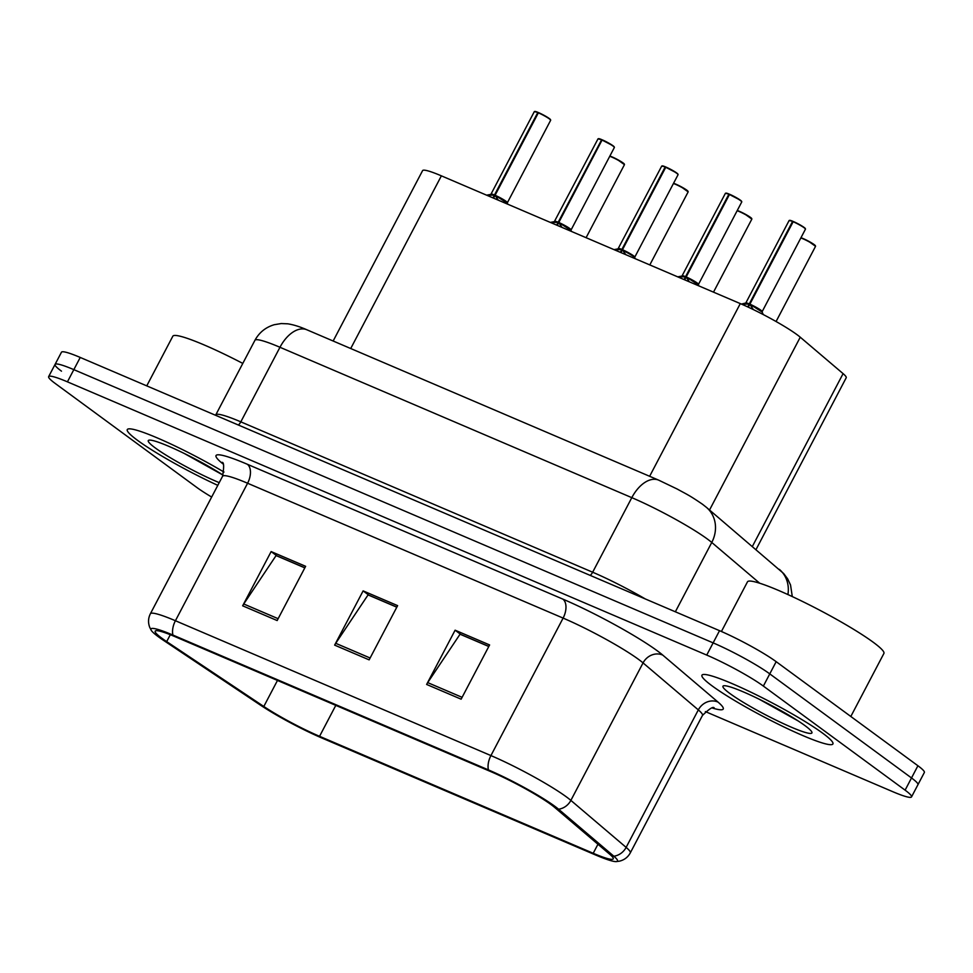 <?xml version="1.0" encoding="UTF-8"?>
<svg xmlns="http://www.w3.org/2000/svg" width="973" height="973" viewBox="0 0 973 973"><rect width="100%" height="100%" fill="white"/><g stroke="black" fill="none" stroke-linecap="round" stroke-linejoin="round"><path stroke-width="1.46" d="M333.143 341.024L422.598 170.616A46.218 5.072 27.7 0 1 441.377 175.845L740.295 303.6A46.218 5.072 27.7 0 1 800.256 337.205L843.092 373.632A46.218 5.072 27.7 0 1 846.206 377.779L756.033 549.538M137.57 440.368A73.96 8.112 -152.3 0 0 217.794 485.357A73.96 8.112 -152.3 0 1 137.57 440.368A73.96 8.112 -152.3 0 1 127.281 429.579A73.96 8.112 -152.3 0 0 137.57 440.368M712.236 685.977A73.96 8.112 -152.3 0 0 784.08 727.026A73.96 8.112 -152.3 0 0 832.912 743.944A73.96 8.112 -152.3 0 0 822.623 733.155A73.96 8.112 -152.3 0 0 750.779 692.119A73.96 8.112 -152.3 0 0 701.947 675.189A73.96 8.112 -152.3 0 0 712.236 685.977A73.96 8.112 -152.3 0 0 784.08 727.026A73.96 8.112 -152.3 0 0 832.912 743.944A73.96 8.112 -152.3 0 0 822.623 733.155A73.96 8.112 -152.3 0 0 750.779 692.119A73.96 8.112 -152.3 0 0 701.947 675.189A73.96 8.112 -152.3 0 0 712.236 685.977M162.029 638.349A49.307 5.412 27.7 0 1 155.169 631.161A49.307 5.412 27.7 0 1 175.201 636.731L490.708 771.577A49.307 5.412 27.7 0 1 554.671 807.42L609.925 854.428A49.307 5.412 27.7 0 1 613.245 858.843A49.307 5.412 27.7 0 1 593.214 853.272L319.558 736.306A49.307 5.412 27.7 0 1 263.805 706.483L166.687 641.608A49.307 5.412 27.7 0 1 162.029 638.349M158.465 636.829A54.087 5.935 -152.3 0 0 163.573 640.392L260.679 705.279A54.087 5.935 -152.3 0 0 321.844 737.996L595.512 854.951A54.087 5.935 -152.3 0 0 616.128 861.604A54.087 5.935 -152.3 0 0 613.841 856.216L558.575 809.22A54.087 5.935 -152.3 0 0 488.41 769.898L172.902 635.053A54.087 5.935 -152.3 0 0 151.265 630.358A54.087 5.935 -152.3 0 0 158.465 636.829M766.894 703.078A61.627 6.762 -152.3 0 0 773.073 706.325M192.228 457.468A61.627 6.762 -152.3 0 0 198.407 460.716M705.376 711.591L892.764 791.681A46.218 5.072 -152.3 0 0 911.531 796.899L917.94 784.7A46.218 5.072 -152.3 0 0 911.519 777.962L769.765 673.875A46.218 5.072 -152.3 0 0 713.124 642.873L73.839 369.643A46.218 5.072 -152.3 0 0 55.06 364.425A46.218 5.072 -152.3 0 0 61.481 371.163M461.129 699.186L489.601 644.941L455.109 630.2L426.624 684.445L461.129 699.186M488.787 646.498L460.047 634.214L427.706 682.62A12.321 7.2 113.1 0 0 426.624 684.445M460.971 634.615L455.109 630.2M277.159 620.555L305.631 566.322L271.139 551.582L242.654 605.814L277.159 620.555M304.817 567.867L276.077 555.583L243.737 603.99A12.321 7.2 113.1 0 0 242.654 605.814M277.001 555.984L271.139 551.582M369.144 659.864L397.616 605.632L363.124 590.891L334.639 645.123L369.144 659.864M396.802 607.188L368.062 594.904L335.721 643.311A12.321 7.2 113.1 0 0 334.639 645.123M368.986 595.294L363.124 590.891M223.997 472.063A73.96 8.112 -152.3 0 0 127.281 429.579A73.96 8.112 -152.3 0 1 223.997 472.063M911.531 796.899A46.218 5.072 -152.3 0 0 905.109 790.161L763.367 686.087A46.218 5.072 -152.3 0 0 706.726 655.084L67.429 381.842A46.218 5.072 -152.3 0 0 48.65 376.624A46.218 5.072 -152.3 0 0 55.084 383.362L196.826 487.449A46.218 5.072 -152.3 0 0 211.664 497.045M277.037 555.911L304.853 567.794M461.007 634.542L488.823 646.425M369.022 595.221L396.838 607.116M80.236 357.444A46.218 5.072 -152.3 0 0 61.469 352.214L55.06 364.425A46.218 5.072 -152.3 0 1 73.839 369.643L713.124 642.873A46.218 5.072 -152.3 0 1 769.765 673.875L911.519 777.962A46.218 5.072 -152.3 0 1 917.94 784.7L924.35 772.501A46.218 5.072 -152.3 0 0 917.916 765.751L776.174 661.676A46.218 5.072 -152.3 0 0 719.534 630.674L80.236 357.444L67.429 381.842M486.828 195.269L494.418 195.123L492.97 197.896M538.361 112.819L538.641 112.661A8.939 0.985 27.7 0 1 549.295 118.524L550.669 120.238A9.243 1.009 -152.3 0 0 549.38 118.901A9.243 1.009 -152.3 0 0 538.361 112.819L495.026 195.378L498.31 200.17M538.458 112.698L537.765 112.564L494.479 195.001A9.243 1.009 -152.3 0 0 491.024 194.101L491.024 194.089A9.243 1.009 27.7 0 1 491.024 194.089A9.243 1.009 27.7 0 1 494.479 195.001L494.418 195.123M495.087 195.269A9.243 1.009 27.7 0 1 506.106 201.338A9.243 1.009 27.7 0 1 507.395 202.688A9.243 1.009 27.7 0 1 507.383 202.7L507.383 202.688A9.243 1.009 -152.3 0 0 503.491 199.635A9.243 1.009 -152.3 0 0 495.087 195.281L507.347 203.175A9.523 1.046 -152.3 0 0 495.476 196.059M493.36 195.159A9.523 1.046 -152.3 0 0 490.635 194.405L494.479 195.014L495.196 193.663L495.719 194.041M495.026 195.378L493.566 198.151M550.536 222.501L558.125 222.343L556.665 225.116M602.068 140.051L613.039 145.768L614.377 147.47A9.243 1.009 -152.3 0 0 613.087 146.12A9.243 1.009 -152.3 0 0 602.068 140.051L558.721 222.598L562.005 227.402M554.707 221.345A9.243 1.009 27.7 0 1 554.719 221.309A9.243 1.009 27.7 0 1 558.174 222.233L558.125 222.343M602.323 139.869L602.348 139.881A8.939 0.985 27.7 0 1 613.002 145.755M558.782 222.489A9.243 1.009 27.7 0 1 569.801 228.558A9.243 1.009 27.7 0 1 571.09 229.908A9.243 1.009 27.7 0 1 571.078 229.92L571.09 229.908A9.243 1.009 -152.3 0 0 567.186 226.855A9.243 1.009 -152.3 0 0 558.782 222.501L571.054 230.406A9.523 1.046 -152.3 0 0 559.171 223.291M598.407 138.786A8.939 0.985 27.7 0 1 601.715 139.613L558.186 222.233L554.719 221.321A9.243 1.009 -152.3 0 1 558.174 222.245L558.174 222.245M558.721 222.598L557.261 225.371M601.46 139.796A9.243 1.009 -152.3 0 0 598.006 138.871L602.165 139.917M614.231 249.72L621.82 249.575L620.36 252.348M665.763 167.271L676.734 172.999L678.072 174.69A9.243 1.009 -152.3 0 0 676.782 173.34A9.243 1.009 -152.3 0 0 665.763 167.271L622.416 249.83L625.712 254.622M618.402 248.577A9.243 1.009 27.7 0 1 618.414 248.541A9.243 1.009 27.7 0 1 621.881 249.453L621.82 249.575M666.019 167.101L666.043 167.113A8.939 0.985 27.7 0 1 676.697 172.975M622.489 249.72L634.785 257.127A9.243 1.009 -152.3 0 0 630.893 254.087A9.243 1.009 -152.3 0 0 622.477 249.72A9.243 1.009 27.7 0 1 633.508 255.79A9.243 1.009 27.7 0 1 634.785 257.127A9.243 1.009 27.7 0 1 634.785 257.152M665.86 167.149L665.155 167.015L621.881 249.465A9.243 1.009 -152.3 0 0 618.427 248.553L621.881 249.465L622.586 248.115L623.121 248.492M678.072 174.69L634.785 257.127A9.243 1.009 -152.3 0 0 634.785 257.127L634.749 257.626A9.523 1.046 -152.3 0 0 622.866 250.511M622.416 249.83L620.969 252.603M677.926 276.94L685.515 276.794L684.068 279.567M729.458 194.503L740.441 200.219L741.767 201.922A9.243 1.009 -152.3 0 0 740.489 200.572A9.243 1.009 -152.3 0 0 729.458 194.503L686.123 277.05L689.407 281.854M729.555 194.369L728.862 194.247L685.576 276.685A9.243 1.009 -152.3 0 0 682.122 275.773L682.122 275.76A9.243 1.009 27.7 0 1 682.122 275.76A9.243 1.009 27.7 0 1 685.576 276.685L685.515 276.794M729.726 194.32L729.738 194.332A8.939 0.985 27.7 0 1 740.392 200.195M686.184 276.94A9.243 1.009 27.7 0 1 697.203 283.009A9.243 1.009 27.7 0 1 698.492 284.359A9.243 1.009 27.7 0 1 698.48 284.371L698.492 284.359A9.243 1.009 -152.3 0 0 698.492 284.359A9.243 1.009 -152.3 0 0 694.588 281.306A9.243 1.009 -152.3 0 0 686.184 276.952L698.456 284.858A9.523 1.046 -152.3 0 0 686.573 277.731M684.457 276.831A9.523 1.046 -152.3 0 0 681.732 276.089L685.576 276.697L686.293 275.335L686.816 275.712M686.123 277.05L684.664 279.823M741.621 304.172L749.222 304.014L747.702 306.909M793.165 221.722L793.421 221.552A8.939 0.985 27.7 0 1 804.099 227.427L805.474 229.142A9.243 1.009 -152.3 0 0 804.185 227.791A9.243 1.009 -152.3 0 0 793.165 221.722L749.818 304.281L753.333 309.548M749.283 303.917L749.283 303.917A9.243 1.009 -152.3 0 0 745.817 302.992L745.829 302.992A9.243 1.009 -152.3 0 0 745.817 303.004A9.243 1.009 27.7 0 1 745.817 302.992A9.243 1.009 27.7 0 1 749.283 303.904L749.222 304.014M793.421 221.552L804.136 227.451M749.879 304.16A9.243 1.009 27.7 0 1 760.898 310.229A9.243 1.009 27.7 0 1 762.187 311.579A9.243 1.009 27.7 0 1 762.175 311.603L762.187 311.579A9.243 1.009 -152.3 0 0 758.295 308.538A9.243 1.009 -152.3 0 0 749.879 304.172L762.151 312.078A9.523 1.046 -152.3 0 0 750.268 304.963M793.263 221.601L792.557 221.467L749.283 303.904L745.829 302.992L741.414 304.087M749.818 304.281L748.298 307.176M242.8 363.416A77.037 8.453 -152.3 0 0 172.817 336.22L146.753 385.867M184.383 453.527L223.097 475.14A50.231 5.51 -152.3 0 0 178.473 450.681A50.231 5.51 -152.3 0 0 148.833 440.21A50.231 5.51 -152.3 0 0 155.266 447.933A50.231 5.51 -152.3 0 0 219.217 482.644M850.816 716.481L883.898 653.455A77.037 8.453 -152.3 0 0 873.182 642.216A77.037 8.453 -152.3 0 0 798.359 599.453A77.037 8.453 -152.3 0 0 747.483 581.83L721.419 631.489M729.945 693.542A50.231 5.51 -152.3 0 0 781.1 722.562A50.231 5.51 -152.3 0 0 811.92 732.243A50.231 5.51 -152.3 0 0 804.926 725.59A50.231 5.51 -152.3 0 0 758.526 698.882A50.231 5.51 -152.3 0 0 723.511 685.819A50.231 5.51 -152.3 0 0 729.945 693.542M759.049 699.137L798.055 720.884M350.718 348.529L441.377 175.845M752.384 546.425L843.092 373.632M709.536 509.998L800.256 337.205M649.636 476.284L740.295 303.6M222.951 463.89A77.037 8.453 27.7 0 1 247.337 464.267L562.844 599.113A15.41 9 -66.9 0 1 563.112 618.098L247.592 483.24A61.627 6.762 -152.3 0 0 222.562 476.284C224.143 466.748 223.96 462.114 222.026 462.37M562.844 599.113A77.037 8.453 27.7 0 1 657.249 650.791A77.037 8.453 27.7 0 1 662.783 655.121L718.05 702.117A77.037 8.453 27.7 0 1 712.443 708.064M638.629 659.439A61.627 6.762 -152.3 0 0 563.112 618.098L490.927 755.583A61.627 6.762 27.7 0 1 570.871 800.39L626.138 847.386A61.627 6.762 27.7 0 1 630.285 852.907L702.47 715.423A61.627 6.762 -152.3 0 0 698.322 709.901L643.056 662.905A61.627 6.762 -152.3 0 0 638.629 659.439M613.841 856.216A15.41 13.768 -49.6 0 0 626.138 847.386L698.322 709.901A15.41 13.768 130.4 0 1 718.05 702.117M558.575 809.22A15.41 13.768 -49.6 0 0 570.871 800.39L643.056 662.905A15.41 13.768 130.4 0 1 662.783 655.121M488.41 769.898A15.41 9 -66.9 0 1 490.927 755.583L175.42 620.738A15.41 9 113.1 0 0 172.902 635.053M151.265 630.358L149.733 627.354C147.957 622.696 148.176 618.171 150.377 613.768A61.627 6.762 27.7 0 1 175.42 620.738L247.592 483.24A15.41 9 -66.9 0 0 247.337 464.267M706.726 655.084L719.534 630.674M763.367 686.087L776.174 661.676M905.109 790.161L917.916 765.751M593.214 853.272L597.957 844.248M166.687 641.608L170.311 634.712M263.805 706.483L277.475 680.443M319.558 736.306L335.794 705.376M370.117 658.003L335.721 643.311M278.132 618.694L243.737 603.99M462.102 697.325L427.706 682.62M759.718 583.241L711.762 542.46A61.627 6.762 -152.3 0 0 707.335 538.993A61.627 6.762 -152.3 0 0 631.805 497.653L279.969 347.276A61.627 6.762 -152.3 0 0 254.926 340.307C259.244 332.438 265.702 327.232 274.301 324.702L281.197 323.559L287.753 323.814C293.578 324.727 299.939 326.721 306.848 329.774L658.685 480.151A30.82 18.001 -66.9 0 0 631.805 497.653L592.654 572.221A61.627 6.762 27.7 0 1 645.306 598.942M238.373 425.031A7.699 4.5 113.1 0 0 240.818 421.844L279.969 347.276A30.82 18.001 -66.9 0 1 306.848 329.774M675.359 611.786L711.762 542.46A30.82 27.524 -49.6 0 0 706.507 507.42L783.703 573.571L787.656 578.874L790.538 584.968L792.29 596.583M215.556 415.276L215.775 414.887A61.627 6.762 27.7 0 1 240.818 421.844L592.654 572.221A7.699 4.5 113.1 0 1 590.21 575.396M787.911 594.576A30.82 27.524 -49.6 0 0 779.337 569.351M549.368 118.584A8.939 0.985 27.7 0 1 550.511 119.861M537.765 112.564A9.243 1.009 -152.3 0 0 534.299 111.652L491.024 194.101M534.7 111.567A8.939 0.985 27.7 0 1 538.008 112.394L534.299 111.652M609.864 156.057L616.858 159.207L624.459 164.644A9.243 1.009 -152.3 0 0 623.17 163.294A9.243 1.009 -152.3 0 0 609.743 156.288M609.852 156.069A8.939 0.985 27.7 0 1 623.085 162.929M623.158 162.978A8.939 0.985 27.7 0 1 624.301 164.267M557.055 222.379A9.523 1.046 -152.3 0 0 554.342 221.637L598.006 138.871M613.075 145.804A8.939 0.985 27.7 0 1 614.218 147.093M558.186 222.233L558.891 220.883L559.426 221.272M620.75 249.611A9.523 1.046 -152.3 0 0 618.037 248.857L661.701 166.103L665.435 166.845M676.77 173.036A8.939 0.985 27.7 0 1 677.913 174.313M665.155 167.015A9.243 1.009 -152.3 0 0 661.701 166.103M662.102 166.018A8.939 0.985 27.7 0 1 665.41 166.833M740.477 200.256A8.939 0.985 27.7 0 1 741.608 201.533M728.862 194.247A9.243 1.009 -152.3 0 0 725.396 193.323L682.122 275.773M725.809 193.238A8.939 0.985 27.7 0 1 729.105 194.065M748.152 304.05A9.523 1.046 -152.3 0 0 745.44 303.308M804.172 227.475A8.939 0.985 27.7 0 1 805.316 228.764M792.557 221.467A9.243 1.009 -152.3 0 0 789.103 220.543L745.817 302.992M749.283 303.904L749.988 302.567L750.524 302.944M789.504 220.457A8.939 0.985 27.7 0 1 792.813 221.285L789.103 220.543M686.78 190.149A8.939 0.985 27.7 0 0 673.559 183.289L680.565 186.427L688.154 191.876A9.243 1.009 -152.3 0 0 686.865 190.526A9.243 1.009 -152.3 0 0 673.438 183.508M686.853 190.209A8.939 0.985 27.7 0 1 687.996 191.486M750.475 217.38A8.939 0.985 27.7 0 0 737.254 210.521L744.26 213.659L751.849 219.095A9.243 1.009 -152.3 0 0 750.572 217.745A9.243 1.009 -152.3 0 0 737.145 210.727M750.548 217.429A8.939 0.985 27.7 0 1 751.691 218.718M814.182 244.6A8.939 0.985 27.7 0 0 800.961 237.74L807.955 240.878L815.556 246.315A9.243 1.009 -152.3 0 0 814.267 244.977A9.243 1.009 -152.3 0 0 800.84 237.959M814.255 244.661A8.939 0.985 27.7 0 1 815.398 245.938M616.128 861.604L619.473 861.166C624.301 859.974 627.913 857.225 630.285 852.907M48.65 376.624L55.06 364.425M150.377 613.768L222.562 476.284M702.47 715.423C709.414 708.709 713.331 706.228 714.218 707.967M658.685 480.151L677.232 489.054C686.439 494.199 688.446 494.612 702.579 504.318L706.507 507.42M254.926 340.307L215.775 414.887M549.344 118.548L538.628 112.649M550.669 120.238L507.395 202.688M490.635 194.405L486.622 195.184M507.347 203.175L507.821 204.245M624.459 164.644L586.099 237.692M614.377 147.47L571.09 229.908M554.342 221.637L550.329 222.403M571.054 230.406L571.516 231.465M618.037 248.857L614.024 249.635M634.749 257.626L635.223 258.684M741.767 201.922L698.492 284.359M681.732 276.089L677.719 276.855M698.456 284.858L698.918 285.916M725.396 193.323L729.142 194.077M805.474 229.142L762.187 311.579M762.151 312.078L763.246 314.559M688.154 191.876L649.806 264.924M751.849 219.095L713.501 292.143M815.556 246.315L776.077 321.516"/></g></svg>

